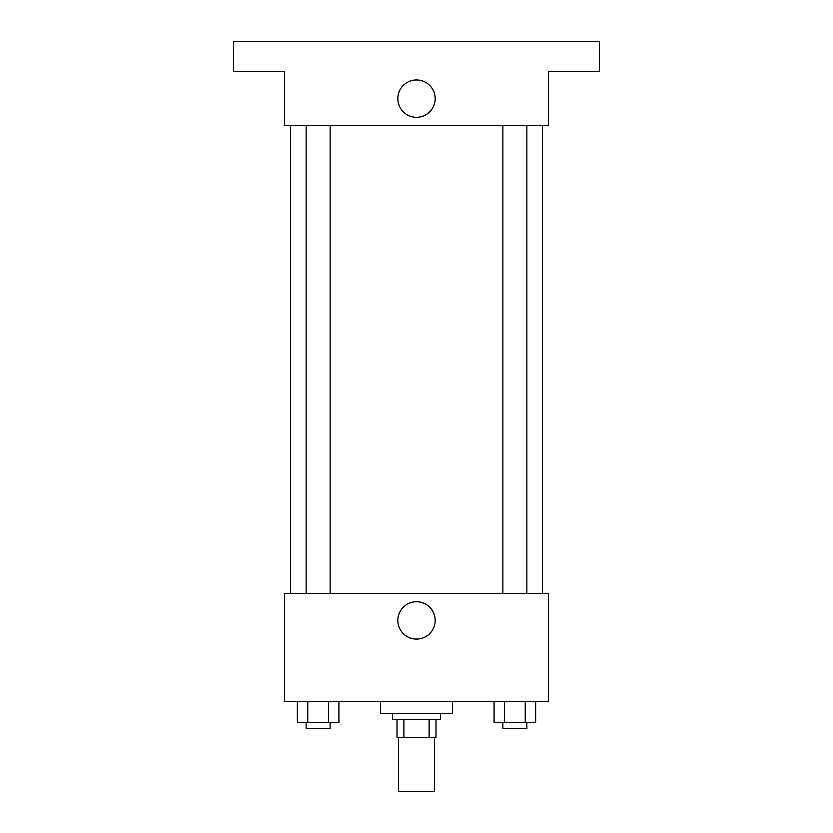 <?xml version="1.0" encoding="UTF-8"?>
<svg xmlns="http://www.w3.org/2000/svg" width="833" height="833" viewBox="0 0 833 833"><rect width="100%" height="100%" fill="white"/><g stroke="black" fill="none" stroke-linecap="round" stroke-linejoin="round"><path stroke-width="1.25" d="M398.507 737.372L398.507 791.35L434.493 791.35L434.493 737.372M429.12 719.379L429.12 737.372L397.008 737.372L397.008 719.379M429.12 737.372L435.992 737.372L435.992 719.379L435.992 737.372M440.49 713.381L440.49 719.379L392.51 719.379L392.51 713.381M403.88 719.379L403.88 737.372M380.514 701.386L380.514 713.381L452.486 713.381L452.486 701.386M548.447 701.386L284.553 701.386L284.553 593.429L548.447 593.429L548.447 701.386M435.17 620.418A18.67 18.67 0 0 1 407.16 636.589A18.67 18.67 0 0 1 407.16 604.248A18.67 18.67 0 0 1 435.17 620.418M542.45 125.616L542.45 593.429M502.861 593.429L502.861 125.616M330.139 125.616L330.139 593.429M548.447 125.616L284.553 125.616L284.553 71.638L233.573 71.638L233.573 41.65L599.427 41.65L599.427 71.638L548.447 71.638L548.447 125.616M435.17 98.627A18.67 18.67 0 0 1 407.16 114.798A18.67 18.67 0 0 1 407.16 82.457A18.67 18.67 0 0 1 435.17 98.627M535.64 701.386L535.64 722.378L494.084 722.378L494.084 701.386M525.248 701.386L525.248 722.378M504.475 701.386L504.475 722.378M526.852 722.378L526.852 728.375L502.861 728.375L502.861 722.378M338.916 701.386L338.916 722.378L297.36 722.378L297.36 701.386M328.525 701.386L328.525 722.378M307.752 701.386L307.752 722.378M330.139 722.378L330.139 728.375L306.148 728.375L306.148 722.378M290.55 125.616L290.55 593.429M526.852 593.429L526.852 125.616M306.148 125.616L306.148 593.429"/></g></svg>
